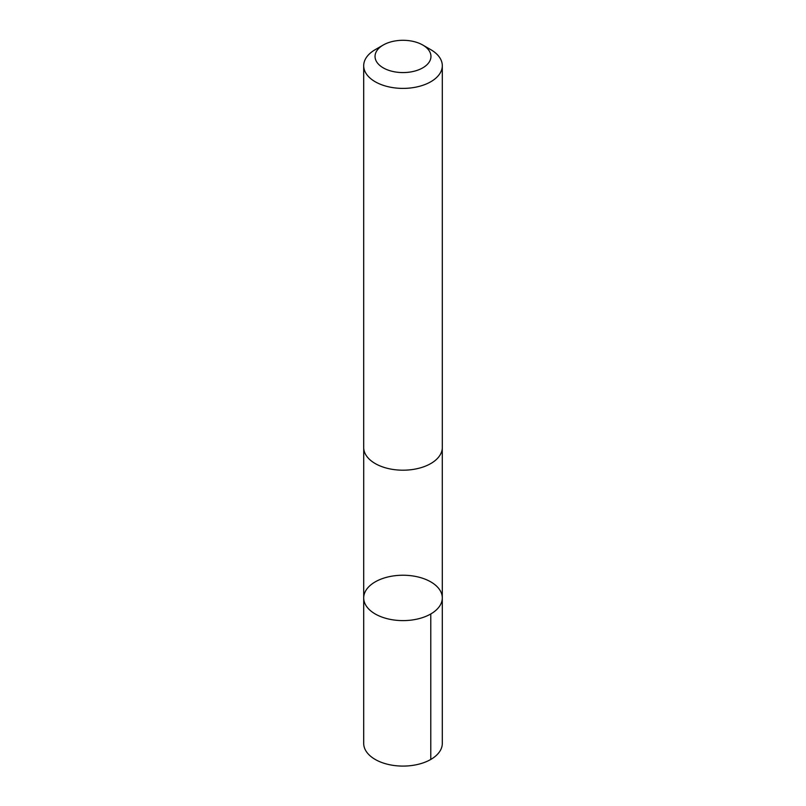 <?xml version="1.0" encoding="UTF-8"?>
<svg xmlns="http://www.w3.org/2000/svg" width="806" height="806" viewBox="0 0 806 806"><rect width="100%" height="100%" fill="white"/><g stroke="black" fill="none" stroke-linecap="round" stroke-linejoin="round"><path stroke-width="1.21" d="M395.746 575.625A39.293 22.689 180 0 1 442.293 597.921A39.293 22.689 180 0 1 403 620.61A39.293 22.689 180 0 1 363.708 597.921A39.293 22.689 180 0 1 395.746 575.625M363.697 743.404A39.303 22.689 0 0 0 410.254 765.7A39.303 22.689 0 0 0 442.303 743.404L442.293 597.921A39.293 22.689 180 0 1 403 620.61A39.293 22.689 180 0 1 363.708 597.921L363.697 743.404M383.233 45.025L375.213 49.66A39.303 22.689 0 0 0 363.697 65.699L363.697 447.511A39.303 22.689 0 0 0 410.254 469.807A39.303 22.689 0 0 0 442.303 447.511L442.303 65.699A39.303 22.689 0 0 0 430.787 49.66L422.767 45.025A27.958 16.14 0 0 0 383.233 45.025A27.958 16.14 0 0 0 378.276 63.976A27.958 16.14 0 0 0 408.158 72.298A27.958 16.14 0 0 0 429.709 61.206A27.958 16.14 0 0 0 422.767 45.025M363.697 65.699A39.303 22.689 0 0 0 410.254 88.005A39.303 22.689 0 0 0 442.303 65.699M430.787 613.96L430.787 759.443M363.718 448.076L363.708 597.921M442.282 448.076L442.293 597.921"/></g></svg>
